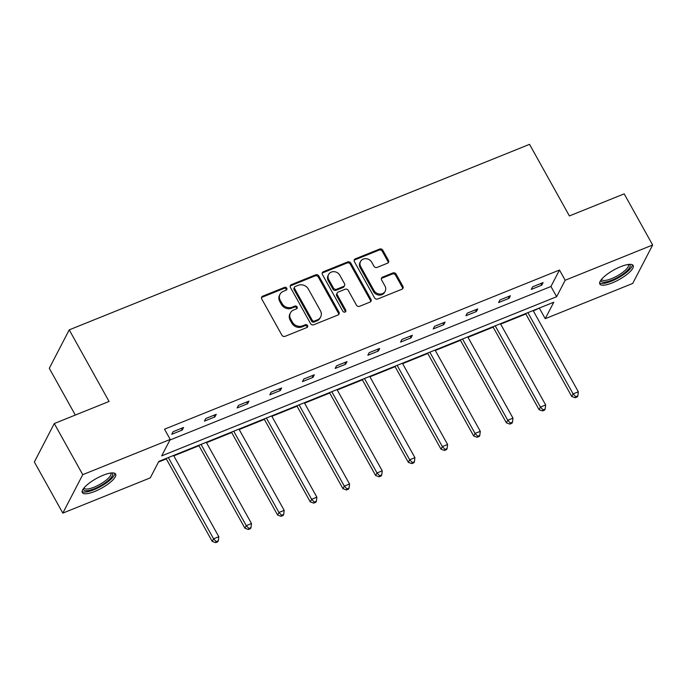 <?xml version="1.0" encoding="UTF-8"?>
<svg xmlns="http://www.w3.org/2000/svg" width="687" height="687" viewBox="0 0 687 687"><rect width="100%" height="100%" fill="white"/><g stroke="black" fill="none" stroke-linecap="round" stroke-linejoin="round"><path stroke-width="1.03" d="M286.78 288.197A1.683 1.477 27.4 0 0 284.555 287.372L262.709 296.174A2.396 2.104 27.4 0 0 261.764 299.008L281.885 335.153A2.396 2.104 27.4 0 0 285.062 336.329L306.909 327.527A1.683 1.477 27.4 0 0 305.346 324.711L302.52 325.853A7.677 6.741 27.4 0 1 292.361 322.083L290.687 319.069A7.677 6.741 27.4 0 1 290.446 312.886A7.677 6.741 27.4 0 1 293.692 309.992L296.518 308.849A1.683 1.477 27.4 0 0 294.955 306.041L292.121 307.183A7.677 6.741 27.4 0 1 281.971 303.405L280.287 300.399A7.677 6.741 27.4 0 1 280.056 294.208A7.677 6.741 27.4 0 1 283.293 291.322L286.127 290.18A1.683 1.477 27.4 0 0 286.78 288.197M286.436 290A1.683 1.477 27.4 0 0 284.023 288.411L262.168 297.213A2.396 2.104 27.4 0 0 261.507 297.643M307.226 327.347A1.683 1.477 27.4 0 0 304.805 325.75L301.979 326.892L302.52 325.853M296.836 308.678A1.683 1.477 27.4 0 0 294.414 307.08L291.589 308.223L292.121 307.183M612.289 282.872A19.073 5.496 -29.1 0 1 599.828 284.049A19.073 5.496 -29.1 0 1 620.696 266.668A19.073 5.496 -29.1 0 1 633.156 265.5A19.073 5.496 -29.1 0 1 612.289 282.872M94.772 491.445A19.073 5.496 -29.1 0 1 82.311 492.613A19.073 5.496 -29.1 0 1 103.17 475.241A19.073 5.496 -29.1 0 1 115.631 474.064A19.073 5.496 -29.1 0 1 94.772 491.445M387.502 263.207A2.396 2.104 27.4 0 0 388.447 260.373L382.796 250.231A2.396 2.104 27.4 0 0 379.628 249.055L355.359 258.836A2.396 2.104 27.4 0 0 354.415 261.67L374.535 297.815A2.396 2.104 27.4 0 0 377.704 298.991L401.972 289.21A2.396 2.104 27.4 0 0 402.917 286.376L396.098 274.13A2.396 2.104 27.4 0 0 392.921 272.945L382.539 277.136A2.396 2.104 27.4 0 0 381.603 279.97L384.978 286.041A6.415 5.633 27.4 0 1 385.175 291.219A6.415 5.633 27.4 0 1 379.696 294.062A6.415 5.633 27.4 0 1 373.977 290.481L360.735 266.685A6.415 5.633 27.4 0 1 360.538 261.515A6.415 5.633 27.4 0 1 366.016 258.673A6.415 5.633 27.4 0 1 371.736 262.254L373.943 266.221A2.396 2.104 27.4 0 0 377.12 267.398L387.502 263.207M62.818 513.112L34.35 461.973L54.282 423.536L109.07 401.457L69.224 329.863L529.548 144.347L569.394 215.941L624.182 193.863L652.65 245.001L632.718 283.439L545.238 318.691L553.782 302.22L158.826 461.398L150.29 477.86L62.818 513.112L82.749 474.674L170.221 439.422L161.685 455.885L556.633 296.715L565.178 280.253L652.65 245.001M54.282 423.536L82.749 474.674M169.895 440.058L550.94 286.488L559.484 270.025L164.528 429.195L170.221 439.422M559.484 270.025L565.178 280.253M318.837 276.011A2.396 2.104 27.4 0 0 315.668 274.834L291.4 284.616A2.396 2.104 27.4 0 0 290.455 287.449L310.576 323.594A2.396 2.104 27.4 0 0 313.744 324.771L338.013 314.99A2.396 2.104 27.4 0 0 338.957 312.156L318.837 276.011L318.304 277.05A2.396 2.104 27.4 0 0 315.127 275.873L290.859 285.655A2.396 2.104 27.4 0 0 290.197 286.075M323.379 271.726L347.648 261.945A2.396 2.104 27.4 0 1 350.817 263.121L370.937 299.266A2.396 2.104 27.4 0 1 369.992 302.1L359.61 306.29A2.396 2.104 27.4 0 1 356.433 305.105L348.275 290.446A2.396 2.104 27.4 0 0 345.106 289.27L338.21 292.052A2.396 2.104 27.4 0 0 337.274 294.886L345.767 310.146A1.683 1.477 27.4 0 1 342.89 311.305L322.435 274.56A2.396 2.104 27.4 0 1 323.379 271.726L322.838 272.765L347.107 262.984L347.648 261.945M69.224 329.863L49.292 368.301L75.321 415.06M158.499 462.033L166.297 458.89M173.82 455.859L198.981 445.717M206.504 442.686L231.665 432.544M239.188 429.512L264.358 419.371M271.872 416.339L297.042 406.197M304.556 403.166L329.726 393.024M337.24 389.993L362.41 379.851M369.932 376.82L395.094 366.678M402.616 363.646L427.778 353.504M435.3 350.473L460.47 340.331M467.984 337.3L493.154 327.158M500.668 324.127L525.838 313.985M533.361 310.953L539.879 307.828M539.544 308.463L545.238 318.691M550.94 286.488L556.633 296.715M541.76 285.174L531.283 289.399L532.631 286.805L543.108 282.58L541.76 285.174L540.832 283.499M509.076 298.347L498.599 302.572L499.947 299.979L510.424 295.753L509.076 298.347L508.14 296.672M476.392 311.52L465.915 315.745L467.263 313.152L477.74 308.927L476.392 311.52L475.456 309.846M443.708 324.693L433.231 328.918L434.579 326.316L445.056 322.1L443.708 324.693L442.772 323.019M411.024 337.867L400.547 342.092L401.886 339.49L412.363 335.273L411.024 337.867L410.087 336.192M378.331 351.04L367.854 355.265L369.202 352.663L379.679 348.446L378.331 351.04L377.403 349.365M345.647 364.213L335.17 368.438L336.518 365.836L346.995 361.62L345.647 364.213L344.711 362.538M312.963 377.386L302.486 381.611L303.834 379.009L314.311 374.793L312.963 377.386L312.027 375.712M280.279 390.56L269.802 394.785L271.15 392.183L281.627 387.966L280.279 390.56L279.343 388.885M247.595 403.733L237.118 407.958L238.466 405.356L248.934 401.131L247.595 403.733L246.659 402.058M214.902 416.906L204.434 421.131L205.774 418.529L216.25 414.304L214.902 416.906L213.975 415.223M182.218 430.079L171.741 434.296L173.09 431.702L183.566 427.477L182.218 430.079L181.282 428.396M280.056 294.208L279.515 295.247A7.677 6.741 27.4 0 0 279.755 301.438L280.287 300.399M291.589 308.223A7.677 6.741 27.4 0 1 281.43 304.444L279.755 301.438M290.446 312.886L289.905 313.925A7.677 6.741 27.4 0 0 290.146 320.108L290.687 319.069M301.979 326.892A7.677 6.741 27.4 0 1 291.82 323.122L290.146 320.108M338.674 314.56A2.396 2.104 27.4 0 0 338.416 313.195L318.304 277.05M295.221 286.513A1.683 1.477 27.4 0 0 294.568 288.497L312.224 320.219A1.683 1.477 27.4 0 0 314.448 321.044L317.428 319.841A7.677 6.741 27.4 0 0 320.666 316.956A7.677 6.741 27.4 0 0 320.434 310.764L308.36 289.081A7.677 6.741 27.4 0 0 298.21 285.311L295.221 286.513M294.517 287.14L293.976 288.179A1.683 1.477 27.4 0 0 294.027 289.536L294.568 288.497M320.666 316.956L320.125 317.995A7.677 6.741 27.4 0 1 316.887 320.881L313.907 322.083A1.683 1.477 27.4 0 1 311.683 321.258L294.027 289.536M370.654 301.67A2.396 2.104 27.4 0 0 370.396 300.305L350.284 264.16A2.396 2.104 27.4 0 0 347.107 262.984M337.205 292.954L336.664 293.993A2.396 2.104 27.4 0 0 336.733 295.925L345.226 311.185L345.767 310.146M345.432 311.95A1.683 1.477 27.4 0 0 345.226 311.185M339.816 275.238A6.415 5.633 27.4 0 0 334.088 271.666A6.415 5.633 27.4 0 0 328.609 274.499A6.415 5.633 27.4 0 0 328.807 279.678L333.478 288.059A2.396 2.104 27.4 0 0 336.647 289.236L343.543 286.462A2.396 2.104 27.4 0 0 344.479 283.628L339.816 275.238M328.609 274.499L328.077 275.539A6.415 5.633 27.4 0 0 328.274 280.717L328.807 279.678M344.548 285.56L344.015 286.599A2.396 2.104 27.4 0 1 343.002 287.501L336.115 290.275A2.396 2.104 27.4 0 1 332.937 289.098L328.274 280.717M322.838 272.765A2.396 2.104 27.4 0 0 322.177 273.194M360.538 261.515L359.997 262.554A6.415 5.633 27.4 0 0 360.194 267.724L360.735 266.685M385.175 291.219L384.634 292.258A6.415 5.633 27.4 0 1 379.164 295.101A6.415 5.633 27.4 0 1 373.436 291.52L360.194 267.724M402.634 288.789A2.396 2.104 27.4 0 0 402.376 287.415L395.557 275.169A2.396 2.104 27.4 0 0 392.389 273.984L381.998 278.175A2.396 2.104 27.4 0 0 381.337 278.604M388.164 262.786A2.396 2.104 27.4 0 0 387.906 261.412L382.264 251.27A2.396 2.104 27.4 0 0 379.087 250.094L354.818 259.875A2.396 2.104 27.4 0 0 354.157 260.304M166.065 458.478L212.223 541.408L213.571 538.806L218.81 536.702L173.588 455.447M168.349 457.559L213.571 538.806L216.225 541.614L215.684 542.653L217.779 541.811L218.32 540.772L216.225 541.614M218.81 536.702L218.32 540.772M215.684 542.653L212.223 541.408M198.758 445.305L244.915 528.234L246.255 525.641L251.494 523.528L206.272 442.273M201.033 444.386L246.255 525.641L248.909 528.44L248.368 529.479L250.463 528.638L251.004 527.599L248.909 528.44M251.494 523.528L251.004 527.599M248.368 529.479L244.915 528.234M231.442 432.132L277.6 515.061L278.948 512.468L284.186 510.355L238.956 429.1M233.717 431.213L278.948 512.468L281.593 515.267L281.052 516.306L283.147 515.465L283.688 514.426L281.593 515.267M284.186 510.355L283.688 514.426M281.052 516.306L277.6 515.061M111.569 472.939A16.505 4.757 -29.1 0 1 112.127 473.266A16.505 4.757 -29.1 0 1 101.985 484.928A16.505 4.757 -29.1 0 1 83.994 490.149A16.505 4.757 -29.1 0 1 83.496 488.569M84.037 487.882A15.277 4.405 150.9 0 0 84.14 488.113A15.277 4.405 150.9 0 0 84.467 488.5A15.277 4.405 150.9 0 0 100.379 484.103A15.277 4.405 150.9 0 0 110.839 473.249A15.277 4.405 150.9 0 0 110.693 473.042M82.105 491.54A18.944 5.462 150.9 0 0 100.714 486.473A18.944 5.462 150.9 0 0 114.823 473.326M629.094 264.375A16.505 4.757 -29.1 0 1 629.644 264.693A16.505 4.757 -29.1 0 1 619.502 276.354A16.505 4.757 -29.1 0 1 601.511 281.576A16.505 4.757 -29.1 0 1 601.013 279.995M601.563 279.308A15.277 4.405 150.9 0 0 601.666 279.54A15.277 4.405 150.9 0 0 601.992 279.927A15.277 4.405 150.9 0 0 617.905 275.53A15.277 4.405 150.9 0 0 628.365 264.684A15.277 4.405 150.9 0 0 628.219 264.469M599.631 282.967A18.944 5.462 150.9 0 0 618.24 277.909A18.944 5.462 150.9 0 0 632.349 264.761M264.126 418.958L310.284 501.888L311.632 499.294L316.87 497.182L271.64 415.927M266.41 418.04L311.632 499.294L314.277 502.094L313.736 503.133L315.831 502.291L316.372 501.252L314.277 502.094M316.87 497.182L316.372 501.252M313.736 503.133L310.284 501.888M296.81 405.785L342.968 488.715L344.316 486.121L349.554 484.009L304.332 402.754M299.094 404.866L344.316 486.121L346.961 488.921L346.428 489.96L348.524 489.118L349.056 488.079L346.961 488.921M349.554 484.009L349.056 488.079M346.428 489.96L342.968 488.715M329.494 392.612L375.652 475.541L377 472.948L382.238 470.835L337.016 389.581M331.778 391.693L377 472.948L379.645 475.748L379.112 476.787L381.208 475.945L381.74 474.906L379.645 475.748M382.238 470.835L381.74 474.906M379.112 476.787L375.652 475.541M362.178 379.439L408.344 462.368L409.684 459.775L414.922 457.662L369.7 376.407M364.462 378.52L409.684 459.775L412.337 462.574L411.796 463.613L413.892 462.772L414.433 461.733L412.337 462.574M414.922 457.662L414.433 461.733M411.796 463.613L408.344 462.368M394.87 366.265L441.028 449.195L442.376 446.602L447.606 444.489L402.384 363.234M397.146 365.347L442.376 446.602L445.021 449.41L444.48 450.44L446.576 449.599L447.117 448.559L445.021 449.41M447.606 444.489L447.117 448.559M444.48 450.44L441.028 449.195M427.554 353.092L473.712 436.022L475.061 433.428L480.299 431.316L435.069 350.061M429.83 352.173L475.061 433.428L477.705 436.236L477.164 437.276L479.26 436.425L479.801 435.386L477.705 436.236M480.299 431.316L479.801 435.386M477.164 437.276L473.712 436.022M460.238 339.919L506.396 422.849L507.745 420.255L512.983 418.143L467.761 336.888M462.523 339L507.745 420.255L510.389 423.063L509.848 424.102L511.944 423.252L512.485 422.213L510.389 423.063M512.983 418.143L512.485 422.213M509.848 424.102L506.396 422.849M492.923 326.746L539.08 409.675L540.429 407.082L545.667 404.969L500.445 323.723M495.207 325.827L540.429 407.082L543.073 409.89L542.541 410.929L544.636 410.079L545.169 409.04L543.073 409.89M545.667 404.969L545.169 409.04M542.541 410.929L539.08 409.675M525.607 313.573L571.764 396.511L573.113 393.909L578.351 391.796L533.129 310.55M527.891 312.654L573.113 393.909L575.766 396.717L575.225 397.756L577.32 396.906L577.861 395.867L575.766 396.717M578.351 391.796L577.861 395.867M575.225 397.756L571.764 396.511M284.023 288.411L284.555 287.372M304.805 325.75L305.346 324.711M294.414 307.08L294.955 306.041M281.43 304.444L281.971 303.405M291.82 323.122L292.361 322.083M262.168 297.213L262.709 296.174M338.416 313.195L338.957 312.156M290.859 285.655L291.4 284.616M315.127 275.873L315.668 274.834M311.683 321.258L312.224 320.219M313.907 322.083L314.448 321.044M316.887 320.881L317.428 319.841M350.284 264.16L350.817 263.121M370.396 300.305L370.937 299.266M336.733 295.925L337.274 294.886M332.937 289.098L333.478 288.059M336.115 290.275L336.647 289.236M343.002 287.501L343.543 286.462M373.436 291.52L373.977 290.481M381.998 278.175L382.539 277.136M392.389 273.984L392.921 272.945M395.557 275.169L396.098 274.13M402.376 287.415L402.917 286.376M354.818 259.875L355.359 258.836M379.087 250.094L379.628 249.055M382.264 251.27L382.796 250.231M387.906 261.412L388.447 260.373"/></g></svg>

